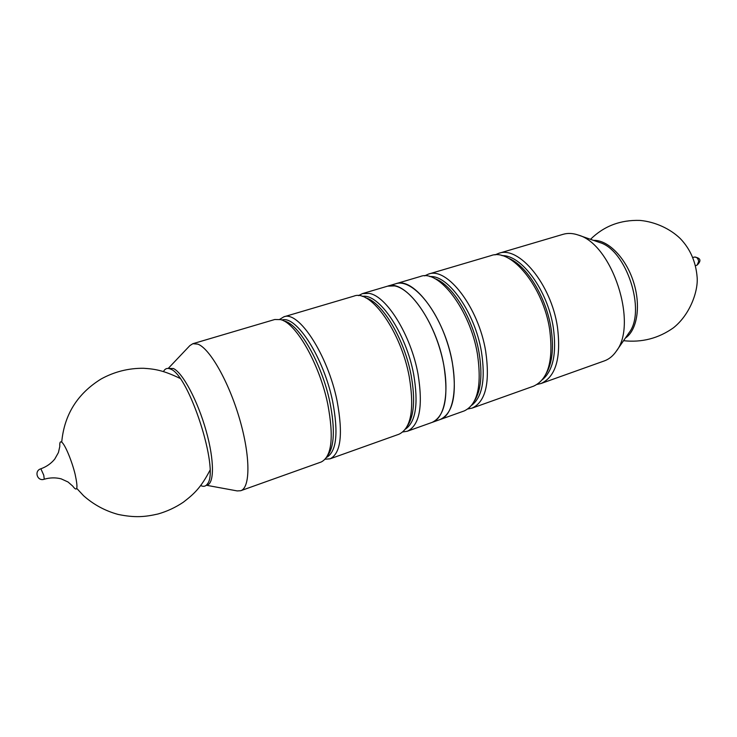 <?xml version="1.0" encoding="UTF-8"?>
<svg xmlns="http://www.w3.org/2000/svg" width="737" height="737" viewBox="0 0 737 737"><rect width="100%" height="100%" fill="white"/><g stroke="black" fill="none" stroke-linecap="round" stroke-linejoin="round"><path stroke-width="1.11" d="M283.837 316.827L353.99 296.099C370.637 289.079 401.057 331.751 409.247 376.745C414.581 409.109 411.163 428.271 399.012 434.213L330.121 458.81C340.881 453.319 343.193 434.029 337.076 400.928C327.827 354.856 298.559 310.295 283.837 316.827L279.664 319.379M325.238 459.206L330.121 458.81M168.229 368.426L189.87 345.607L192.836 343.709L274.79 319.499L280.613 319.618C295.961 322.861 319.545 364.078 327.753 404.051C333.981 437.244 331.807 456.553 321.24 461.979L240.75 490.713L237.24 490.925L206.305 485.25M192.836 343.709L197.838 344.133C209.833 348.481 228.848 381.812 239.617 419.04C250.497 456.267 250.451 487.719 240.75 490.713M163.55 371.42C165.079 368.592 167.29 367.763 170.192 368.942L170.551 369.108C188.829 374.589 219.534 469.644 207.585 483.675C205.945 486.337 203.67 486.973 200.759 485.582M40.876 468.787C46.477 466.751 51.102 463.527 54.741 459.105L58.435 452.527L59.808 446.401C59.559 442.366 60.268 441.012 61.936 442.329C65.271 445.056 71.931 461.122 75.137 474.324C78.177 488.465 77.385 492.399 72.76 486.134L68.044 481.998L61.18 478.857C55.634 477.438 49.996 477.558 44.266 479.216L43.759 475.218L40.876 468.787C33.745 470.814 37.32 481.777 44.266 479.216M402.899 431.937L407.358 431.228C419.675 425.231 423.213 406.096 417.98 373.816C410.896 335.013 386.437 295.823 369.126 293.4L362.493 293.584L358.468 295.638M394.507 285.892C410.426 288.508 431.596 318.163 440.938 352.701C450.418 387.238 445.839 417.897 432.066 422.412C444.853 416.258 448.769 397.179 443.812 365.165C436.101 320.696 405.184 278.918 387.653 286.149L394.507 285.892M362.493 293.584L420.422 276.467C438.773 269.023 470.16 309.955 477.41 353.907C482.016 385.571 477.631 404.576 464.246 410.914L440.192 419.51C455.309 414.71 459.271 379.058 447.129 342.134C435.18 305.146 410.97 278.678 395.935 283.708C413.669 276.412 444.706 317.979 452.297 362.318C457.17 394.24 453.135 413.3 440.192 419.51L407.358 431.228M467.995 408.943L472.159 408.095C485.683 401.702 490.188 382.715 485.665 351.144C478.525 307.311 447.027 266.601 428.483 274.09L424.613 275.859M428.483 274.09L491.072 255.601C511.1 247.733 543.39 286.84 549.691 329.688C553.579 360.586 548.217 379.408 533.625 386.151L472.159 408.095M537.19 384.401L541.087 383.489C555.809 376.708 561.262 357.906 557.458 327.09C551.258 284.362 518.876 245.449 498.663 253.353L494.978 254.901M541.087 383.489L604.377 360.89C608.983 359.232 612.935 356.045 616.215 351.319C638.242 324.059 612.18 244.113 578.324 235.066C572.889 233.187 567.822 232.929 563.114 234.311L498.663 253.353M625.372 338.062C637.339 330.139 641.181 305.293 633.35 281.433C625.621 257.535 607.868 239.728 593.534 240.382M326.62 457.382C336.542 451.578 338.559 432.978 332.673 401.582C323.81 357.685 296.163 314.81 281.856 320.033M283.819 320.927C298.725 323.359 321.968 363.442 329.946 402.494C335.132 428.87 334.386 446.539 327.689 455.494M168.414 368.445L173.361 368.5C182.656 372.6 197.691 400.725 206.102 430.758C214.614 460.818 214.384 484.9 206.443 485.121M365.699 297.84C382.217 302.133 404.438 339.149 411.126 375.317C415.373 399.076 414.139 415.944 407.441 425.903M405.497 429.109C415.843 421.804 418.57 403.581 413.687 374.47C406.17 333.17 378.809 293.004 362.236 296.394M434.766 278.604C452.214 284.289 473.311 318.789 479.032 352.59C482.578 374.193 481.095 390.251 474.573 400.744M471.781 405.23C482.385 396.93 485.609 379.122 481.445 351.779C474.95 312.534 448.004 274.523 429.864 276.624M508.622 258.328C526.614 265.32 546.264 297.177 551.055 328.481C553.948 347.809 552.326 362.853 546.191 373.595M542.423 379.675C553.165 370.564 556.794 353.244 553.33 327.725C547.812 290.553 521.492 254.744 501.989 255.647M616.215 351.319L629.011 332.792C646.358 311.06 626.404 249.825 599.577 242.491L578.324 235.066M695.507 265.744L697.156 265.062L698.713 261.359C697.994 258.309 696.612 256.872 694.549 257.056L692.817 257.471M76.805 488.447L83.53 495.688C93.544 504.596 105.069 510.852 118.095 514.426C135.23 517.936 145.171 516.913 158.068 513.975C167.161 511.358 175.599 507.424 183.384 502.173C193.785 494.122 200.74 488.051 209.934 470.335M179.948 378.339C163.255 370.315 155.01 369.025 143.577 368.279C128.551 368.132 114.382 371.706 101.089 379.002C77.367 393.715 64.248 414.765 61.715 442.154M590.503 239.322C603.935 226.084 620.443 219.783 640.038 220.418C655.442 221.865 670.228 228.848 680.242 238.53C690.219 248.903 695.848 261.782 697.128 277.176C698.326 290.277 690.633 314.128 673.452 327.799C658.463 338.403 641.835 342.696 623.548 340.697M697.156 265.062C701.569 260.668 700.694 258.005 694.549 257.056"/></g></svg>

